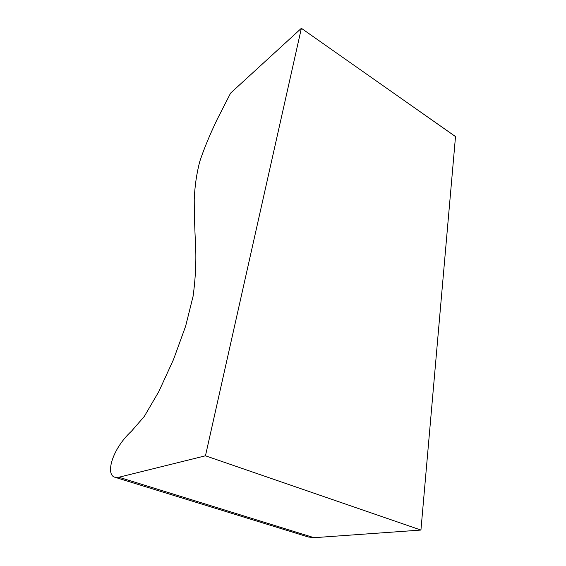 <?xml version="1.0" encoding="UTF-8"?>
<svg xmlns="http://www.w3.org/2000/svg" width="566" height="566" viewBox="0 0 566 566"><rect width="100%" height="100%" fill="white"/><g stroke="black" fill="none" stroke-linecap="round" stroke-linejoin="round"><path stroke-width="0.85" d="M230.617 93.086L217.047 119.624C209.632 135.154 203.887 149.07 199.812 161.381C196.635 173.373 194.775 186.157 194.23 199.72C194.287 214.323 194.746 229.69 195.617 245.835C196.324 261.754 195.489 278.55 193.098 296.216L185.641 326.15L173.507 359.53L158.827 391.552L144.302 416.427L131.503 431.179C112.139 448.93 105.34 474.393 114.665 477.18L118.881 477.244L205.458 455.8L301.374 28.3L230.617 93.086M205.458 455.8L420.934 530.059L455.51 136.576L301.374 28.3M420.934 530.059L314.052 537.693L118.881 477.244M314.052 537.693L308.251 536.978M308.442 537.035L114.665 477.18"/></g></svg>
